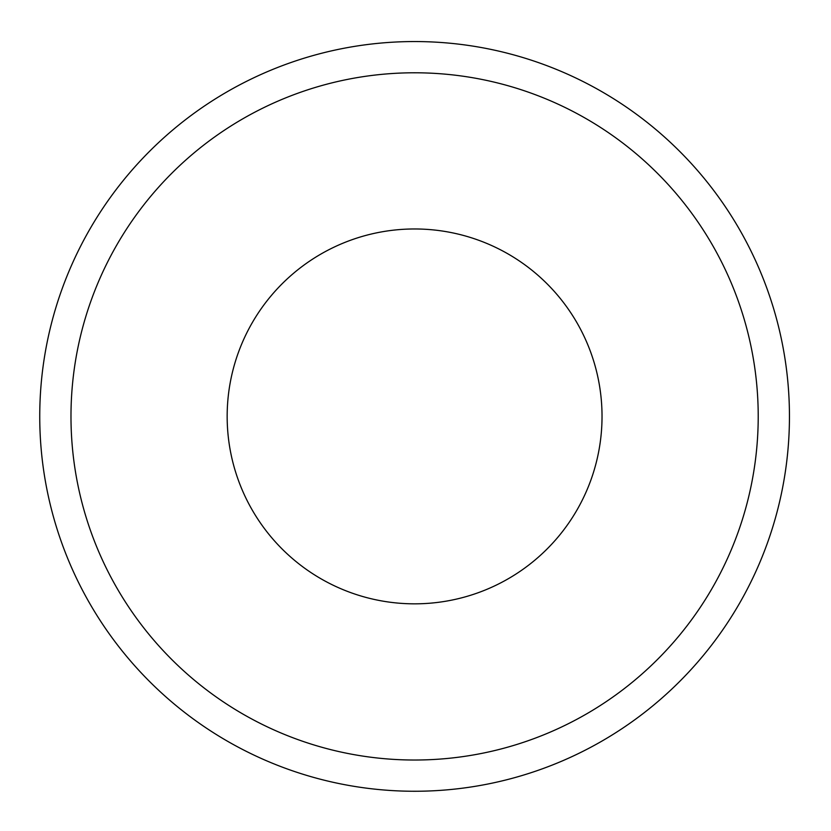 <?xml version="1.0" encoding="UTF-8"?>
<svg xmlns="http://www.w3.org/2000/svg" width="831" height="831" viewBox="0 0 831 831"><rect width="100%" height="100%" fill="white"/><g stroke="black" fill="none" stroke-linecap="round" stroke-linejoin="round"><path stroke-width="0.62" stroke-dasharray="4.16 3.12" d="M789.45 416.404A374.854 374.854 0 0 1 414.596 791.257A374.854 374.854 0 0 1 39.743 416.404A374.854 374.854 0 0 1 414.596 41.55A374.854 374.854 0 0 1 789.45 416.404A374.854 374.854 0 0 1 414.596 791.257A374.854 374.854 0 0 1 39.743 416.404A374.854 374.854 0 0 1 414.596 41.55A374.854 374.854 0 0 1 789.45 416.404M414.596 228.972A187.422 187.422 0 0 0 252.281 510.12A187.422 187.422 0 0 0 576.911 510.12A187.422 187.422 0 0 0 414.596 228.972M758.215 416.404A343.619 343.619 0 0 0 242.787 118.823A343.619 343.619 0 0 0 242.787 713.985A343.619 343.619 0 0 0 758.215 416.404"/><path stroke-width="1.25" d="M789.45 416.404A374.854 374.854 0 0 0 414.596 41.55A374.854 374.854 0 0 0 39.743 416.404A374.854 374.854 0 0 0 414.596 791.257A374.854 374.854 0 0 0 789.45 416.404M414.596 228.972A187.422 187.422 0 0 0 252.281 510.12A187.422 187.422 0 0 0 576.911 510.12A187.422 187.422 0 0 0 414.596 228.972M758.215 416.404A343.619 343.619 0 0 1 242.787 713.985A343.619 343.619 0 0 1 242.787 118.823A343.619 343.619 0 0 1 758.215 416.404"/></g></svg>
